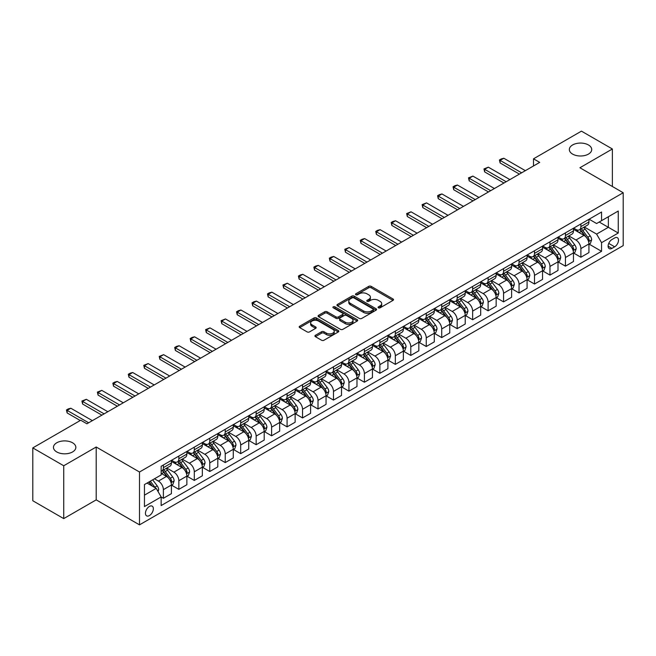 <?xml version="1.0" encoding="UTF-8"?>
<svg xmlns="http://www.w3.org/2000/svg" width="656" height="656" viewBox="0 0 656 656"><rect width="100%" height="100%" fill="white"/><g stroke="black" fill="none" stroke-linecap="round" stroke-linejoin="round"><path stroke-width="0.98" d="M378.414 307.828A1.205 0.697 0 0 0 380.119 307.828L393.018 300.374A1.714 0.992 0 0 0 393.518 299.677A1.714 0.992 0 0 0 393.018 298.972L371.157 286.352A1.714 0.992 0 0 0 368.729 286.352L355.831 293.806A1.205 0.697 0 0 0 355.478 294.298A1.205 0.697 0 0 0 355.831 294.782A1.205 0.697 0 0 0 357.528 294.782L359.201 293.822A5.494 3.173 0 0 1 366.975 293.822L368.795 294.872A5.494 3.173 0 0 1 370.402 297.119A5.494 3.173 0 0 1 368.795 299.357L367.122 300.325A1.205 0.697 0 0 0 366.77 300.817A1.205 0.697 0 0 0 367.122 301.309A1.205 0.697 0 0 0 368.82 301.309L370.492 300.341A5.494 3.173 0 0 1 378.266 300.341L380.086 301.391A5.494 3.173 0 0 1 381.694 303.638A5.494 3.173 0 0 1 380.086 305.876L378.414 306.844A1.205 0.697 0 0 0 378.061 307.336A1.205 0.697 0 0 0 378.414 307.828L378.414 306.844M72.57 442.792A11.193 6.462 0 0 0 60.368 441.39A11.193 6.462 0 0 0 53.456 447.367A11.193 6.462 0 0 0 56.736 451.935A11.193 6.462 0 0 0 68.937 453.337A11.193 6.462 0 0 0 75.85 447.367A11.193 6.462 0 0 0 72.57 442.792M588.44 144.96A11.193 6.462 0 0 0 576.239 143.557A11.193 6.462 0 0 0 569.326 149.535A11.193 6.462 0 0 0 572.606 154.103A11.193 6.462 0 0 0 584.808 155.505A11.193 6.462 0 0 0 591.72 149.535A11.193 6.462 0 0 0 588.44 144.96M149.396 515.575A5.601 3.231 120 0 0 153.053 510.639A5.601 3.231 120 0 0 152.192 506.153A5.601 3.231 120 0 0 149.396 506.432A5.601 3.231 120 0 0 145.739 511.368A5.601 3.231 120 0 0 146.6 515.854A5.601 3.231 120 0 0 149.396 515.575M315.421 335.29A1.714 0.992 0 0 0 314.921 335.987A1.714 0.992 0 0 0 315.421 336.692L321.555 340.234A1.714 0.992 0 0 0 323.982 340.234L338.316 331.961A1.714 0.992 0 0 0 338.816 331.255A1.714 0.992 0 0 0 338.316 330.558L316.454 317.939A1.714 0.992 0 0 0 314.027 317.939L299.702 326.212A1.714 0.992 0 0 0 299.193 326.909A1.714 0.992 0 0 0 299.702 327.615L307.106 331.887A1.714 0.992 0 0 0 309.534 331.887L315.667 328.353A1.714 0.992 0 0 0 316.167 327.647A1.714 0.992 0 0 0 315.667 326.95L311.994 324.827A4.592 2.649 0 0 1 310.649 322.949A4.592 2.649 0 0 1 313.486 320.497A4.592 2.649 0 0 1 318.488 321.079L332.879 329.386A4.592 2.649 0 0 1 334.224 331.255A4.592 2.649 0 0 1 331.387 333.707A4.592 2.649 0 0 1 326.385 333.133L323.982 331.747A1.714 0.992 0 0 0 321.555 331.747L315.421 335.29L315.421 336.692M96.202 447.007L63.73 465.76L32.8 447.9L32.8 500.758L63.73 518.609L96.202 499.864L139.498 524.857L139.498 472.008L96.202 447.007L96.202 499.864M612.376 186.493L612.376 148.994L579.904 167.747L623.2 192.741L139.498 472.008M612.376 148.994L581.446 131.143L533.508 158.818L533.508 165.96M32.8 447.9L80.737 420.225L86.92 423.792L539.699 162.385L533.508 158.818M359.324 318.431A1.714 0.992 0 0 0 361.751 318.431L376.077 310.157A1.714 0.992 0 0 0 376.577 309.452A1.714 0.992 0 0 0 376.077 308.755L354.224 296.135A1.714 0.992 0 0 0 351.788 296.135L337.463 304.409A1.714 0.992 0 0 0 336.963 305.106A1.714 0.992 0 0 0 337.463 305.811L359.324 318.431M333.756 308.082A1.205 0.697 0 0 1 334.978 308.254L357.176 321.071L342.867 329.328A1.714 0.992 0 0 1 340.439 329.328L318.578 316.709L318.578 315.306A1.714 0.992 0 0 0 318.078 316.012A1.714 0.992 0 0 0 318.578 316.709M318.578 315.306L324.712 311.772A1.714 0.992 0 0 1 327.139 311.772L336.003 316.889A1.714 0.992 0 0 0 338.439 316.889L342.506 314.536A1.714 0.992 0 0 0 343.006 313.839A1.714 0.992 0 0 0 342.506 313.133L333.273 307.812A1.205 0.697 0 0 1 332.92 307.32A1.205 0.697 0 0 1 333.666 306.68A1.205 0.697 0 0 1 334.978 306.828L357.192 319.652A1.714 0.992 0 0 1 357.7 320.358A1.714 0.992 0 0 1 357.192 321.055L357.192 319.652M614.664 237.956L611.941 239.522A5.42 3.132 120 0 0 608.399 244.303A5.42 3.132 120 0 0 609.227 248.649A5.42 3.132 120 0 0 611.941 248.378L614.664 246.812A5.42 3.132 120 0 0 618.206 242.031A5.42 3.132 120 0 0 617.378 237.685A5.42 3.132 120 0 0 614.664 237.956M139.498 524.857L623.2 245.598L623.2 192.741M589.121 219.202L596.599 223.524L601.552 220.67L601.552 212.027L161.146 466.293L161.146 474.936L144.451 484.579L144.451 506.571L161.146 496.936L161.146 505.571L601.552 251.314L601.552 242.671L596.599 234.094L584.299 226.992M601.552 220.67L618.255 211.027L618.255 233.028L601.552 242.671M63.73 465.76L63.73 518.609M599.199 222.023L608.358 227.312L608.358 216.742L618.255 211.027M596.599 234.094L608.358 227.312L618.255 233.028M144.451 495.149L156.202 488.359L147.042 483.078M161.146 497.002L163.377 498.289L163.377 489.647A6.995 4.043 -120 0 0 158.424 481.078L154.463 478.79M163.377 498.289L171.413 493.648L171.413 485.005A6.995 4.043 -120 0 0 166.468 476.436L161.146 473.361M171.601 485.186L178.842 489.36L178.842 480.717A6.995 4.043 -120 0 0 173.889 472.148L166.788 468.048M178.842 489.36L186.878 484.718L186.878 476.076A6.995 4.043 -120 0 0 181.933 467.507L171.413 461.439M187.067 476.256L194.299 480.438L194.299 471.795A6.995 4.043 -120 0 0 189.354 463.218L182.245 459.118M194.299 480.438L202.343 475.789L202.343 467.146A6.995 4.043 -120 0 0 197.39 458.577L186.878 452.509M202.532 467.326L209.764 471.508L209.764 462.865A6.995 4.043 -120 0 0 204.82 454.296L197.71 450.188M209.764 471.508L217.808 466.867L217.808 458.224A6.995 4.043 -120 0 0 212.856 449.647L202.343 443.579M217.989 458.396L225.229 462.578L225.229 453.936A6.995 4.043 -120 0 0 220.277 445.367L213.175 441.267M225.229 462.578L233.274 457.937L233.274 449.294A6.995 4.043 -120 0 0 228.321 440.725L217.808 434.649M233.454 449.475L240.695 453.649L240.695 445.006A6.995 4.043 -120 0 0 235.742 436.437L228.641 432.337M240.695 453.649L248.731 449.007L248.731 440.365A6.995 4.043 -120 0 0 243.786 431.796L233.274 425.728M248.919 440.545L256.16 444.719L256.16 436.084A6.995 4.043 -120 0 0 251.207 427.507L244.106 423.407M256.16 444.719L264.196 440.078L264.196 431.435A6.995 4.043 -120 0 0 259.251 422.866L248.731 416.798M264.384 431.615L271.617 435.797L271.617 427.154A6.995 4.043 -120 0 0 266.672 418.585L259.563 414.477M271.617 435.797L279.661 431.156L279.661 422.513A6.995 4.043 -120 0 0 274.716 413.936L264.196 407.868M279.85 422.685L287.082 426.867L287.082 418.225A6.995 4.043 -120 0 0 282.137 409.656L275.028 405.556M287.082 426.867L295.126 422.226L295.126 413.583A6.995 4.043 -120 0 0 290.173 405.014L279.661 398.938M295.307 413.764L302.547 417.938L302.547 409.295A6.995 4.043 -120 0 0 297.603 400.726L290.493 396.626M302.547 417.938L310.591 413.296L310.591 404.654A6.995 4.043 -120 0 0 305.639 396.085L295.126 390.017M310.772 404.834L318.012 409.008L318.012 400.373A6.995 4.043 -120 0 0 313.06 391.796L305.958 387.696M318.012 409.008L326.048 404.367L326.048 395.724A6.995 4.043 -120 0 0 321.104 387.155L310.591 381.087M326.237 395.904L333.478 400.086L333.478 391.443A6.995 4.043 -120 0 0 328.525 382.874L321.424 378.766M333.478 400.086L341.514 395.445L341.514 386.802A6.995 4.043 -120 0 0 336.569 378.225L326.048 372.157M341.702 386.974L348.935 391.156L348.935 382.514A6.995 4.043 -120 0 0 343.99 373.945L336.881 369.845M348.935 391.156L356.979 386.515L356.979 377.872A6.995 4.043 -120 0 0 352.034 369.303L341.514 363.227M357.167 378.053L364.4 382.227L364.4 373.584A6.995 4.043 -120 0 0 359.455 365.015L352.346 360.915M364.4 382.227L372.444 377.585L372.444 368.943A6.995 4.043 -120 0 0 367.491 360.374L356.979 354.297M372.624 369.123L379.865 373.297L379.865 364.654A6.995 4.043 -120 0 0 374.92 356.085L367.811 351.985M379.865 373.297L387.909 368.656L387.909 360.013A6.995 4.043 -120 0 0 382.956 351.444L372.444 345.376M388.09 360.193L395.33 364.375L395.33 355.732A6.995 4.043 -120 0 0 390.377 347.155L383.276 343.055M395.33 364.375L403.366 359.726L403.366 351.091A6.995 4.043 -120 0 0 398.422 342.514L387.909 336.446M403.555 351.263L410.795 355.445L410.795 346.803A6.995 4.043 -120 0 0 405.843 338.234L398.741 334.125M410.795 355.445L418.831 350.804L418.831 342.161A6.995 4.043 -120 0 0 413.887 333.592L403.366 327.516M419.02 342.342L426.252 346.516L426.252 337.873A6.995 4.043 -120 0 0 421.308 329.304L414.198 325.204M426.252 346.516L434.297 341.874L434.297 333.232A6.995 4.043 -120 0 0 429.352 324.663L418.831 318.586M434.485 333.412L441.718 337.586L441.718 328.943A6.995 4.043 -120 0 0 436.773 320.374L429.664 316.274M441.718 337.586L449.762 332.945L449.762 324.302A6.995 4.043 -120 0 0 444.809 315.733L434.297 309.665M449.942 324.482L457.183 328.664L457.183 320.021A6.995 4.043 -120 0 0 452.238 311.444L445.129 307.344M457.183 328.664L465.227 324.015L465.227 315.38A6.995 4.043 -120 0 0 460.274 306.803L449.762 300.735M465.407 315.552L472.648 319.734L472.648 311.092A6.995 4.043 -120 0 0 467.695 302.523L460.594 298.414M472.648 319.734L480.684 315.093L480.684 306.45A6.995 4.043 -120 0 0 475.739 297.881L465.227 291.805M480.873 306.631L488.113 310.805L488.113 302.162A6.995 4.043 -120 0 0 483.16 293.593L476.059 289.493M488.113 310.805L496.149 306.163L496.149 297.521A6.995 4.043 -120 0 0 491.205 288.952L480.684 282.875M496.338 297.701L503.57 301.875L503.57 293.232A6.995 4.043 -120 0 0 498.626 284.663L491.524 280.563M503.57 301.875L511.614 297.234L511.614 288.591A6.995 4.043 -120 0 0 506.67 280.022L496.149 273.954M511.803 288.771L519.035 292.953L519.035 284.31A6.995 4.043 -120 0 0 514.091 275.733L506.981 271.633M519.035 292.953L527.08 288.304L527.08 279.661A6.995 4.043 -120 0 0 522.127 271.092L511.614 265.024M527.26 279.841L534.501 284.023L534.501 275.381A6.995 4.043 -120 0 0 529.556 266.812L522.447 262.703M534.501 284.023L542.545 279.382L542.545 270.739A6.995 4.043 -120 0 0 537.592 262.17L527.08 256.094M542.725 270.92L549.966 275.094L549.966 266.451A6.995 4.043 -120 0 0 545.013 257.882L537.912 253.782M549.966 275.094L558.002 270.452L558.002 261.81A6.995 4.043 -120 0 0 553.057 253.241L542.545 247.164M558.19 261.99L565.431 266.164L565.431 257.521A6.995 4.043 -120 0 0 560.478 248.952L553.377 244.852M565.431 266.164L573.467 261.523L573.467 252.88A6.995 4.043 -120 0 0 568.522 244.311L558.002 238.243M573.656 253.06L580.888 257.242L580.888 248.599A6.995 4.043 -120 0 0 575.943 240.022L568.842 235.922M580.888 257.242L588.932 252.593L588.932 243.95A6.995 4.043 -120 0 0 583.988 235.381L573.467 229.313M573.656 228.132L575.943 229.452A6.995 4.043 -120 0 0 579.445 229.805A6.995 4.043 -120 0 0 580.888 226.599L580.888 223.958M558.19 237.062L560.478 238.382A6.995 4.043 -120 0 0 563.98 238.727A6.995 4.043 -120 0 0 565.431 235.529L565.431 232.88M542.725 245.992L545.013 247.312A6.995 4.043 -120 0 0 548.514 247.656A6.995 4.043 -120 0 0 549.966 244.45L549.966 241.81M527.26 254.913L529.556 256.242A6.995 4.043 -120 0 0 533.049 256.586A6.995 4.043 -120 0 0 534.501 253.38L534.501 250.74M511.803 263.843L514.091 265.163A6.995 4.043 -120 0 0 517.584 265.516A6.995 4.043 -120 0 0 519.035 262.31L519.035 259.669M496.338 272.773L498.626 274.093A6.995 4.043 -120 0 0 502.127 274.438A6.995 4.043 -120 0 0 503.57 271.24L503.57 268.591M480.873 281.703L483.16 283.023A6.995 4.043 -120 0 0 486.662 283.367A6.995 4.043 -120 0 0 488.113 280.161L488.113 277.521M465.407 290.624L467.695 291.953A6.995 4.043 -120 0 0 471.197 292.297A6.995 4.043 -120 0 0 472.648 289.091L472.648 286.451M449.942 299.554L452.238 300.874A6.995 4.043 -120 0 0 455.731 301.227A6.995 4.043 -120 0 0 457.183 298.021L457.183 295.38M434.485 308.484L436.773 309.804A6.995 4.043 -120 0 0 440.266 310.149A6.995 4.043 -120 0 0 441.718 306.951L441.718 304.302M419.02 317.414L421.308 318.734A6.995 4.043 -120 0 0 424.809 319.078A6.995 4.043 -120 0 0 426.252 315.872L426.252 313.232M403.555 326.335L405.843 327.664A6.995 4.043 -120 0 0 409.344 328.008A6.995 4.043 -120 0 0 410.795 324.802L410.795 322.162M388.09 335.265L390.377 336.585A6.995 4.043 -120 0 0 393.879 336.938A6.995 4.043 -120 0 0 395.33 333.732L395.33 331.091M372.624 344.195L374.92 345.515A6.995 4.043 -120 0 0 378.414 345.86A6.995 4.043 -120 0 0 379.865 342.662L379.865 340.013M357.167 353.125L359.455 354.445A6.995 4.043 -120 0 0 362.948 354.789A6.995 4.043 -120 0 0 364.4 351.583L364.4 348.943M341.702 362.055L343.99 363.375A6.995 4.043 -120 0 0 347.491 363.719A6.995 4.043 -120 0 0 348.935 360.513L348.935 357.873M326.237 370.976L328.525 372.296A6.995 4.043 -120 0 0 332.026 372.649A6.995 4.043 -120 0 0 333.478 369.443L333.478 366.802M310.772 379.906L313.06 381.226A6.995 4.043 -120 0 0 316.561 381.571A6.995 4.043 -120 0 0 318.012 378.373L318.012 375.724M295.307 388.836L297.603 390.156A6.995 4.043 -120 0 0 301.096 390.5A6.995 4.043 -120 0 0 302.547 387.302L302.547 384.654M279.85 397.766L282.137 399.086A6.995 4.043 -120 0 0 285.631 399.43A6.995 4.043 -120 0 0 287.082 396.224L287.082 393.584M264.384 406.687L266.672 408.007A6.995 4.043 -120 0 0 270.174 408.36A6.995 4.043 -120 0 0 271.617 405.154L271.617 402.513M248.919 415.617L251.207 416.937A6.995 4.043 -120 0 0 254.708 417.282A6.995 4.043 -120 0 0 256.16 414.084L256.16 411.443M233.454 424.547L235.742 425.867A6.995 4.043 -120 0 0 239.243 426.211A6.995 4.043 -120 0 0 240.695 423.013L240.695 420.365M217.989 433.477L220.277 434.797A6.995 4.043 -120 0 0 223.778 435.141A6.995 4.043 -120 0 0 225.229 431.935L225.229 429.295M202.532 442.398L204.82 443.718A6.995 4.043 -120 0 0 208.313 444.071A6.995 4.043 -120 0 0 209.764 440.865L209.764 438.224M187.067 451.328L189.354 452.648A6.995 4.043 -120 0 0 192.856 453.001A6.995 4.043 -120 0 0 194.299 449.795L194.299 447.154M171.601 460.258L173.889 461.578A6.995 4.043 -120 0 0 177.391 461.922A6.995 4.043 -120 0 0 178.842 458.724L178.842 456.076M589.121 244.13L601.552 251.314M579.445 229.805L587.481 225.156A6.995 4.043 -120 0 0 588.932 221.958L588.932 219.309M563.98 238.727L572.024 234.085A6.995 4.043 -120 0 0 573.467 230.879L573.467 228.239M548.514 247.656L556.559 243.015A6.995 4.043 -120 0 0 558.002 239.809L558.002 237.169M533.049 256.586L541.093 251.945A6.995 4.043 -120 0 0 542.545 248.739L542.545 246.098M517.584 265.516L525.628 260.867A6.995 4.043 -120 0 0 527.08 257.669L527.08 255.02M502.127 274.438L510.163 269.796A6.995 4.043 -120 0 0 511.614 266.59L511.614 263.95M486.662 283.367L494.698 278.726A6.995 4.043 -120 0 0 496.149 275.52L496.149 272.88M471.197 292.297L479.241 287.656A6.995 4.043 -120 0 0 480.684 284.45L480.684 281.809M455.731 301.227L463.776 296.578A6.995 4.043 -120 0 0 465.227 293.38L465.227 290.731M440.266 310.149L448.31 305.507A6.995 4.043 -120 0 0 449.762 302.309L449.762 299.661M424.809 319.078L432.845 314.437A6.995 4.043 -120 0 0 434.297 311.231L434.297 308.591M409.344 328.008L417.38 323.367A6.995 4.043 -120 0 0 418.831 320.161L418.831 317.52M393.879 336.938L401.923 332.289A6.995 4.043 -120 0 0 403.366 329.091L403.366 326.45M378.414 345.86L386.458 341.218A6.995 4.043 -120 0 0 387.909 338.02L387.909 335.372M362.948 354.789L370.993 350.148A6.995 4.043 -120 0 0 372.444 346.942L372.444 344.302M347.491 363.719L355.527 359.078A6.995 4.043 -120 0 0 356.979 355.872L356.979 353.231M332.026 372.649L340.062 368.008A6.995 4.043 -120 0 0 341.514 364.802L341.514 362.161M316.561 381.571L324.605 376.929A6.995 4.043 -120 0 0 326.048 373.731L326.048 371.083M301.096 390.5L309.14 385.859A6.995 4.043 -120 0 0 310.591 382.653L310.591 380.013M285.631 399.43L293.675 394.789A6.995 4.043 -120 0 0 295.126 391.583L295.126 388.942M270.174 408.36L278.21 403.719A6.995 4.043 -120 0 0 279.661 400.513L279.661 397.872M254.708 417.282L262.744 412.64A6.995 4.043 -120 0 0 264.196 409.442L264.196 406.794M239.243 426.211L247.287 421.57A6.995 4.043 -120 0 0 248.731 418.364L248.731 415.724M223.778 435.141L231.822 430.5A6.995 4.043 -120 0 0 233.274 427.294L233.274 424.653M208.313 444.071L216.357 439.43A6.995 4.043 -120 0 0 217.808 436.224L217.808 433.583M192.856 453.001L200.892 448.351A6.995 4.043 -120 0 0 202.343 445.153L202.343 442.505M177.391 461.922L185.427 457.281A6.995 4.043 -120 0 0 186.878 454.075L186.878 451.435M161.146 471.139A6.995 4.043 -120 0 0 161.925 470.852L169.97 466.211A6.995 4.043 -120 0 0 171.413 463.005L171.413 460.364M161.925 470.852A6.995 4.043 -120 0 0 163.377 467.646L163.377 465.006M156.202 488.359L161.146 496.936M378.897 307.992L380.086 307.311A5.494 3.173 0 0 0 381.694 305.065L381.694 303.638M370.402 297.119L370.402 298.546A5.494 3.173 0 0 1 368.795 300.792L367.606 301.473M392.993 300.391L371.157 287.787A1.714 0.992 0 0 0 368.729 287.787L356.306 294.954M376.052 310.173L354.224 297.562A1.714 0.992 0 0 0 351.788 297.562L337.487 305.827L337.463 304.409M373.043 309.944A1.205 0.697 0 0 0 373.395 309.452A1.205 0.697 0 0 0 373.043 308.968L353.855 297.89A1.205 0.697 0 0 0 352.157 297.89L350.394 298.906A5.494 3.173 0 0 0 348.787 301.145A5.494 3.173 0 0 0 350.394 303.392L363.506 310.96A5.494 3.173 0 0 0 371.28 310.96L373.043 309.944L373.043 311.379A1.205 0.697 0 0 0 373.395 310.887L373.395 309.452M348.787 301.145L348.787 302.58A5.494 3.173 0 0 0 350.394 304.819L350.394 303.392M373.043 311.379L371.28 312.395A5.494 3.173 0 0 1 363.506 312.395L350.394 304.819M318.603 316.725L324.712 313.199L324.712 311.772M343.006 313.839L343.006 315.265A1.714 0.992 0 0 1 342.506 315.971L338.439 318.316A1.714 0.992 0 0 1 336.003 318.316L327.139 313.199A1.714 0.992 0 0 0 324.712 313.199M345.204 322.194A4.592 2.649 0 0 0 350.214 322.768A4.592 2.649 0 0 0 353.043 320.325A4.592 2.649 0 0 0 351.698 318.447L346.63 315.52A1.714 0.992 0 0 0 344.203 315.52L340.136 317.865A1.714 0.992 0 0 0 339.636 318.57A1.714 0.992 0 0 0 340.136 319.267L345.204 322.194L345.204 323.629A4.592 2.649 0 0 0 350.214 324.203A4.592 2.649 0 0 0 353.043 321.752L353.043 320.325M339.636 318.57L339.636 319.997A1.714 0.992 0 0 0 340.136 320.702L340.136 319.267M345.204 323.629L340.136 320.702M334.224 331.255L334.224 332.69A4.592 2.649 0 0 1 331.387 335.134A4.592 2.649 0 0 1 326.385 334.56L323.982 333.174A1.714 0.992 0 0 0 321.555 333.174L315.446 336.708M310.649 322.949L310.649 324.376A4.592 2.649 0 0 0 311.994 326.253L311.994 324.827M315.667 326.95L315.667 328.353L311.994 326.253M338.291 331.969L316.454 319.365A1.714 0.992 0 0 0 314.027 319.365L299.718 327.623L299.702 326.212M588.932 244.237L590.416 243.384L591.655 239.809A4.633 2.673 -120 0 0 590.17 235.865L585.119 229.116A13.382 7.724 -120 0 0 583.66 227.37M578.633 232.29A13.382 7.724 -120 0 0 575.894 229.428M588.514 241.4L589.154 240.006A4.633 2.673 -120 0 0 587.825 237.218L582.766 230.469A13.382 7.724 -120 0 0 581.306 228.723M580.06 229.444A11.111 6.412 60 0 1 581.888 231.519L586.161 237.226M579.822 229.584A13.382 7.724 60 0 1 581.282 231.33L584.644 235.816M521.635 172.815L500.11 160.392L500.11 162.959L499.429 159.998L501.282 158.924L503.824 158.244L525.349 170.675M519.404 174.102L500.11 162.959M503.824 158.244L500.11 160.392L499.429 159.998M573.467 253.167L574.951 252.314L576.189 248.739A4.633 2.673 -120 0 0 574.713 244.795L569.654 238.046A13.382 7.724 -120 0 0 568.194 236.291M563.168 241.219A13.382 7.724 -120 0 0 560.429 238.349M573.049 250.33L573.688 248.936A4.633 2.673 -120 0 0 572.36 246.148L567.309 239.399A13.382 7.724 -120 0 0 565.849 237.652M564.603 238.374A11.111 6.412 60 0 1 566.423 240.44L570.704 246.156M564.357 238.505A13.382 7.724 60 0 1 565.825 240.26L569.178 244.745M558.002 262.097L559.486 261.236L560.724 257.669A4.633 2.673 -120 0 0 559.248 253.716L554.189 246.968A13.382 7.724 -120 0 0 552.729 245.221M547.703 250.149A13.382 7.724 -120 0 0 544.964 247.279M557.584 259.259L558.223 257.865A4.633 2.673 -120 0 0 556.895 255.077L551.844 248.329A13.382 7.724 -120 0 0 550.384 246.582M549.138 247.296A11.111 6.412 60 0 1 550.958 249.37L555.238 255.086M548.9 247.435A13.382 7.724 60 0 1 550.359 249.182L553.721 253.675M542.545 271.026L544.029 270.165L545.259 266.59A4.633 2.673 -120 0 0 543.783 262.646L538.732 255.897A13.382 7.724 -120 0 0 537.272 254.151M532.237 259.079A13.382 7.724 -120 0 0 529.499 256.209M542.118 268.181L542.758 266.795A4.633 2.673 -120 0 0 541.43 264.007L536.378 257.259A13.382 7.724 -120 0 0 534.919 255.504M533.672 256.225A11.111 6.412 60 0 1 535.493 258.3L539.773 264.007M533.435 256.365A13.382 7.724 60 0 1 534.894 258.111L538.256 262.597M506.17 181.745L484.645 169.314L484.645 171.888L483.964 168.92L488.359 167.173L509.884 179.605M503.947 183.032L484.645 171.888M488.359 167.173L484.645 169.314L483.964 168.92M490.704 190.675L469.179 178.243L469.179 180.818L468.499 177.85L472.894 176.103L494.419 188.526M488.482 191.954L469.179 180.818M472.894 176.103L469.179 178.243L468.499 177.85M475.247 199.596L453.722 187.173L453.722 189.74L453.042 186.78L454.895 185.705L457.429 185.033L478.954 197.456M473.017 200.884L453.722 189.74M457.429 185.033L453.722 187.173L453.042 186.78M527.08 279.948L528.564 279.095L529.802 275.52A4.633 2.673 -120 0 0 528.318 271.576L523.267 264.827A13.382 7.724 -120 0 0 521.807 263.081M516.78 268.001A13.382 7.724 -120 0 0 514.042 265.139M526.653 277.111L527.293 275.717A4.633 2.673 -120 0 0 525.973 272.929L520.913 266.18A13.382 7.724 -120 0 0 519.454 264.434M518.207 265.155A11.111 6.412 60 0 1 520.036 267.23L524.308 272.937M517.969 265.295A13.382 7.724 60 0 1 519.429 267.041L522.791 271.527M459.782 208.526L438.257 196.103L438.257 198.67L437.577 195.709L439.43 194.635L441.964 193.955L463.489 206.386M457.552 209.813L438.257 198.67M441.964 193.955L438.257 196.103L437.577 195.709M511.614 288.878L513.099 288.025L514.337 284.45A4.633 2.673 -120 0 0 512.853 280.506L507.801 273.757A13.382 7.724 -120 0 0 506.342 272.002M501.315 276.93A13.382 7.724 -120 0 0 498.576 274.06M511.196 286.041L511.836 284.647A4.633 2.673 -120 0 0 510.507 281.859L505.448 275.11A13.382 7.724 -120 0 0 503.988 273.363M502.742 274.085A11.111 6.412 60 0 1 504.571 276.151L508.843 281.867M502.504 274.216A13.382 7.724 60 0 1 503.964 275.971L507.326 280.456M496.149 297.808L497.633 296.947L498.872 293.38A4.633 2.673 -120 0 0 497.396 289.427L492.336 282.679A13.382 7.724 -120 0 0 490.877 280.932M485.85 285.86A13.382 7.724 -120 0 0 483.111 282.99M495.731 294.97L496.371 293.576A4.633 2.673 -120 0 0 495.042 290.788L489.991 284.04A13.382 7.724 -120 0 0 488.523 282.293M487.285 283.007A11.111 6.412 60 0 1 489.105 285.081L493.386 290.797M487.039 283.146A13.382 7.724 60 0 1 488.507 284.893L491.861 289.386M480.684 306.737L482.168 305.876L483.406 302.309A4.633 2.673 -120 0 0 481.93 298.357L476.871 291.608A13.382 7.724 -120 0 0 475.411 289.862M470.385 294.79A13.382 7.724 -120 0 0 467.646 291.92M480.266 303.892L480.905 302.506A4.633 2.673 -120 0 0 479.577 299.718L474.526 292.97A13.382 7.724 -120 0 0 473.066 291.215M471.82 291.936A11.111 6.412 60 0 1 473.64 294.011L477.921 299.718M471.582 292.076A13.382 7.724 60 0 1 473.042 293.822L476.404 298.308M465.227 315.659L466.711 314.806L467.941 311.231A4.633 2.673 -120 0 0 466.465 307.287L461.414 300.538A13.382 7.724 -120 0 0 459.954 298.792M454.92 303.712A13.382 7.724 -120 0 0 452.181 300.85M464.801 312.822L465.44 311.428A4.633 2.673 -120 0 0 464.112 308.64L459.061 301.891A13.382 7.724 -120 0 0 457.601 300.145M456.355 300.866A11.111 6.412 60 0 1 458.175 302.941L462.455 308.648M456.117 301.006A13.382 7.724 60 0 1 457.576 302.752L460.938 307.238M449.762 324.589L451.246 323.736L452.484 320.161A4.633 2.673 -120 0 0 451 316.217L445.949 309.468A13.382 7.724 -120 0 0 444.489 307.713M439.463 312.641A13.382 7.724 -120 0 0 436.724 309.78M449.335 321.752L449.975 320.358A4.633 2.673 -120 0 0 448.655 317.57L443.595 310.821A13.382 7.724 -120 0 0 442.136 309.074M440.889 309.796A11.111 6.412 60 0 1 442.718 311.862L446.99 317.578M440.652 309.927A13.382 7.724 60 0 1 442.111 311.682L445.473 316.167M444.317 217.456L422.792 205.025L422.792 207.599L422.111 204.631L426.507 202.884L448.032 215.316M442.087 218.743L422.792 207.599M426.507 202.884L422.792 205.025L422.111 204.631M428.852 226.386L407.327 213.954L407.327 216.529L406.646 213.561L411.041 211.814L432.566 224.237M426.63 227.665L407.327 216.529M411.041 211.814L407.327 213.954L406.646 213.561M413.387 235.307L391.862 222.884L391.862 225.451L391.181 222.491L393.042 221.416L395.576 220.744L417.101 233.167M411.164 236.595L391.862 225.451M395.576 220.744L391.862 222.884L391.181 222.491M397.93 244.237L376.405 231.814L376.405 234.381L375.724 231.42L377.577 230.346L380.111 229.666L401.636 242.097M395.699 245.524L376.405 234.381M380.111 229.666L376.405 231.814L375.724 231.42M382.464 253.167L360.939 240.736L360.939 243.31L360.259 240.35L362.112 239.276L364.646 238.595L386.171 251.027M380.234 254.454L360.939 243.31M364.646 238.595L360.939 240.736L360.259 240.35M434.297 333.519L435.781 332.658L437.019 329.091A4.633 2.673 -120 0 0 435.535 325.138L430.484 318.398A13.382 7.724 -120 0 0 429.024 316.643M423.997 321.571A13.382 7.724 -120 0 0 421.259 318.701M433.878 330.681L434.518 329.287A4.633 2.673 -120 0 0 433.19 326.499L428.13 319.751A13.382 7.724 -120 0 0 426.671 318.004M425.424 318.718A11.111 6.412 60 0 1 427.253 320.792L431.525 326.508M425.186 318.857A13.382 7.724 60 0 1 426.646 320.612L430.008 325.097M366.999 262.097L345.474 249.665L345.474 252.24L344.794 249.272L349.189 247.525L370.714 259.948M364.769 263.384L345.474 252.24M349.189 247.525L345.474 249.665L344.794 249.272M418.831 342.448L420.316 341.587L421.554 338.02A4.633 2.673 -120 0 0 420.078 334.068L415.018 327.319A13.382 7.724 -120 0 0 413.559 325.573M408.532 330.501A13.382 7.724 -120 0 0 405.793 327.631M418.413 339.603L419.053 338.217A4.633 2.673 -120 0 0 417.724 335.429L412.673 328.681A13.382 7.724 -120 0 0 411.205 326.926M409.967 327.647A11.111 6.412 60 0 1 411.788 329.722L416.068 335.429M409.721 327.787A13.382 7.724 60 0 1 411.189 329.533L414.543 334.019M351.534 271.018L330.009 258.595L330.009 261.17L329.328 258.202L331.182 257.127L333.724 256.455L355.249 268.878M349.312 272.306L330.009 261.17M333.724 256.455L330.009 258.595L329.328 258.202M403.366 351.37L404.85 350.517L406.089 346.942A4.633 2.673 -120 0 0 404.613 342.998L399.553 336.249A13.382 7.724 -120 0 0 398.094 334.503M393.067 339.423A13.382 7.724 -120 0 0 390.328 336.561M402.948 348.533L403.588 347.139A4.633 2.673 -120 0 0 402.259 344.351L397.208 337.61A13.382 7.724 -120 0 0 395.748 335.856M394.502 336.577A11.111 6.412 60 0 1 396.322 338.652L400.603 344.359M394.264 336.717A13.382 7.724 60 0 1 395.724 338.463L399.086 342.949M336.069 279.948L314.544 267.525L314.544 270.092L313.863 267.131L315.725 266.057L318.258 265.377L339.783 277.808M333.847 281.235L314.544 270.092M318.258 265.377L314.544 267.525L313.863 267.131M387.909 360.3L389.393 359.447L390.623 355.872A4.633 2.673 -120 0 0 389.147 351.928L384.096 345.179A13.382 7.724 -120 0 0 382.628 343.424M377.602 348.352A13.382 7.724 -120 0 0 374.863 345.491M387.483 357.463L388.122 356.069A4.633 2.673 -120 0 0 386.794 353.281L381.743 346.532A13.382 7.724 -120 0 0 380.283 344.785M379.037 345.507A11.111 6.412 60 0 1 380.857 347.582L385.138 353.289M378.799 345.646A13.382 7.724 60 0 1 380.259 347.393L383.621 351.878M320.612 288.878L299.087 276.447L299.087 279.021L298.406 276.061L300.259 274.987L302.793 274.306L324.318 286.738M318.381 290.165L299.087 279.021M302.793 274.306L299.087 276.447L298.406 276.061M372.444 369.23L373.928 368.369L375.166 364.802A4.633 2.673 -120 0 0 373.682 360.849L368.631 354.109A13.382 7.724 -120 0 0 367.171 352.354M362.145 357.282A13.382 7.724 -120 0 0 359.398 354.412M372.018 366.392L372.657 364.998A4.633 2.673 -120 0 0 371.337 362.21L366.278 355.462A13.382 7.724 -120 0 0 364.818 353.715M363.572 354.429A11.111 6.412 60 0 1 365.4 356.503L369.672 362.219M363.334 354.568A13.382 7.724 60 0 1 364.793 356.323L368.155 360.808M305.147 297.808L283.622 285.376L283.622 287.951L282.941 284.983L287.328 283.236L308.853 295.659M302.916 299.095L283.622 287.951M287.328 283.236L283.622 285.376L282.941 284.983M356.979 378.159L358.463 377.298L359.701 373.731A4.633 2.673 -120 0 0 358.217 369.779L353.166 363.03A13.382 7.724 -120 0 0 351.706 361.284M346.68 366.212A13.382 7.724 -120 0 0 343.941 363.342M356.552 375.314L357.2 373.928A4.633 2.673 -120 0 0 355.872 371.14L350.812 364.392A13.382 7.724 -120 0 0 349.353 362.645M348.106 363.358A11.111 6.412 60 0 1 349.935 365.433L354.207 371.14M347.869 363.498A13.382 7.724 60 0 1 349.328 365.244L352.69 369.73M289.681 306.737L268.156 294.306L268.156 296.881L267.476 293.913L269.329 292.838L271.871 292.166L293.396 304.589M287.451 308.017L268.156 296.881M271.871 292.166L268.156 294.306L267.476 293.913M341.514 387.081L342.998 386.228L344.236 382.653A4.633 2.673 -120 0 0 342.76 378.709L337.701 371.96A13.382 7.724 -120 0 0 336.241 370.214M331.214 375.142A13.382 7.724 -120 0 0 328.476 372.272M341.095 384.244L341.735 382.85A4.633 2.673 -120 0 0 340.407 380.062L335.355 373.321A13.382 7.724 -120 0 0 333.888 371.567M332.649 372.288A11.111 6.412 60 0 1 334.47 374.363L338.75 380.07M332.403 372.428A13.382 7.724 60 0 1 333.863 374.174L337.225 378.66M326.048 396.011L327.533 395.158L328.771 391.583A4.633 2.673 -120 0 0 327.295 387.639L322.235 380.89A13.382 7.724 -120 0 0 320.776 379.143M315.749 384.063A13.382 7.724 -120 0 0 313.01 381.202M325.63 393.174L326.27 391.78A4.633 2.673 -120 0 0 324.941 388.992L319.89 382.243A13.382 7.724 -120 0 0 318.431 380.496M317.184 381.218A11.111 6.412 60 0 1 319.005 383.293L323.285 389M316.946 381.357A13.382 7.724 60 0 1 318.406 383.104L321.768 387.589M310.591 404.941L312.076 404.08L313.306 400.513A4.633 2.673 -120 0 0 311.83 396.56L306.778 389.82A13.382 7.724 -120 0 0 305.311 388.065M300.284 392.993A13.382 7.724 -120 0 0 297.545 390.123M310.165 402.103L310.805 400.709A4.633 2.673 -120 0 0 309.476 397.921L304.425 391.173A13.382 7.724 -120 0 0 302.965 389.426M301.719 390.14A11.111 6.412 60 0 1 303.539 392.214L307.82 397.93M301.481 390.279A13.382 7.724 60 0 1 302.941 392.034L306.303 396.519M295.126 413.87L296.61 413.009L297.849 409.442A4.633 2.673 -120 0 0 296.364 405.49L291.313 398.741A13.382 7.724 -120 0 0 289.854 396.995M284.827 401.923A13.382 7.724 -120 0 0 282.08 399.053M294.7 411.025L295.339 409.639A4.633 2.673 -120 0 0 294.019 406.851L288.96 400.103A13.382 7.724 -120 0 0 287.5 398.356M286.254 399.069A11.111 6.412 60 0 1 288.082 401.144L292.355 406.851M286.016 399.209A13.382 7.724 60 0 1 287.476 400.955L290.838 405.441M279.661 422.792L281.145 421.939L282.383 418.364A4.633 2.673 -120 0 0 280.899 414.42L275.848 407.671A13.382 7.724 -120 0 0 274.388 405.925M269.362 410.853A13.382 7.724 -120 0 0 266.623 407.983M279.235 419.955L279.882 418.569A4.633 2.673 -120 0 0 278.554 415.773L273.495 409.032A13.382 7.724 -120 0 0 272.035 407.278M270.789 407.999A11.111 6.412 60 0 1 272.617 410.074L276.889 415.781M270.551 408.139A13.382 7.724 60 0 1 272.01 409.885L275.372 414.371M264.196 431.722L265.68 430.869L266.918 427.294A4.633 2.673 -120 0 0 265.442 423.35L260.383 416.601A13.382 7.724 -120 0 0 258.923 414.854M253.897 419.774A13.382 7.724 -120 0 0 251.158 416.913M263.778 428.885L264.417 427.491A4.633 2.673 -120 0 0 263.089 424.703L258.038 417.954A13.382 7.724 -120 0 0 256.57 416.207M255.332 416.929A11.111 6.412 60 0 1 257.152 419.004L261.432 424.711M255.086 417.068A13.382 7.724 60 0 1 256.545 418.815L259.907 423.3M248.731 440.652L250.215 439.791L251.453 436.224A4.633 2.673 -120 0 0 249.977 432.271L244.918 425.531A13.382 7.724 -120 0 0 243.458 423.776M238.431 428.704A13.382 7.724 -120 0 0 235.693 425.834M248.312 437.814L248.952 436.42A4.633 2.673 -120 0 0 247.624 433.632L242.572 426.884A13.382 7.724 -120 0 0 241.113 425.137M239.866 425.859A11.111 6.412 60 0 1 241.687 427.925L245.967 433.641M239.629 425.99A13.382 7.724 60 0 1 241.088 427.745L244.442 432.23M233.274 449.581L234.758 448.72L235.988 445.153A4.633 2.673 -120 0 0 234.512 441.201L229.461 434.452A13.382 7.724 -120 0 0 227.993 432.706M222.966 437.634A13.382 7.724 -120 0 0 220.227 434.764M232.847 446.736L233.487 445.35A4.633 2.673 -120 0 0 232.158 442.562L227.107 435.814A13.382 7.724 -120 0 0 225.648 434.067M224.401 434.78A11.111 6.412 60 0 1 226.222 436.855L230.502 442.562M224.163 434.92A13.382 7.724 60 0 1 225.623 436.666L228.985 441.152M274.216 315.659L252.691 303.236L252.691 305.803L252.011 302.842L253.864 301.768L256.406 301.088L277.931 313.519M271.994 316.946L252.691 305.803M256.406 301.088L252.691 303.236L252.011 302.842M258.751 324.589L237.226 312.166L237.226 314.732L236.545 311.772L238.407 310.698L240.941 310.017L262.466 322.449M256.529 325.876L237.226 314.732M240.941 310.017L237.226 312.166L236.545 311.772M243.294 333.519L221.769 321.087L221.769 323.662L221.088 320.694L225.475 318.947L247 331.378M241.064 334.806L221.769 323.662M225.475 318.947L221.769 321.087L221.088 320.694M227.829 342.448L206.304 330.017L206.304 332.592L205.623 329.624L210.01 327.877L231.535 340.3M225.598 343.728L206.304 332.592M210.01 327.877L206.304 330.017L205.623 329.624M212.364 351.37L190.839 338.947L190.839 341.514L190.158 338.553L192.011 337.479L194.553 336.799L216.078 349.23M210.133 352.657L190.839 341.514M194.553 336.799L190.839 338.947L190.158 338.553M196.898 360.3L175.373 347.877L175.373 350.443L174.693 347.483L176.546 346.409L179.088 345.728L200.613 358.16M194.676 361.587L175.373 350.443M179.088 345.728L175.373 347.877L174.693 347.483M181.433 369.23L159.908 356.798L159.908 359.373L159.228 356.405L163.623 354.658L185.148 367.089M179.211 370.517L159.908 359.373M163.623 354.658L159.908 356.798L159.228 356.405M165.976 378.159L144.451 365.728L144.451 368.303L143.771 365.335L148.158 363.588L169.683 376.011M163.746 379.439L144.451 368.303M148.158 363.588L144.451 365.728L143.771 365.335M217.808 458.511L219.293 457.65L220.531 454.075A4.633 2.673 -120 0 0 219.047 450.131L213.995 443.382A13.382 7.724 -120 0 0 212.536 441.636M207.509 446.564A13.382 7.724 -120 0 0 204.762 443.694M217.382 455.666L218.022 454.28A4.633 2.673 -120 0 0 216.701 451.484L211.642 444.743A13.382 7.724 -120 0 0 210.182 442.989M208.936 443.71A11.111 6.412 60 0 1 210.765 445.785L215.037 451.492M208.698 443.85A13.382 7.724 60 0 1 210.158 445.596L213.52 450.082M150.511 387.081L128.986 374.658L128.986 377.225L128.305 374.264L130.159 373.19L132.692 372.518L154.217 384.941M148.281 388.368L128.986 377.225M132.692 372.518L128.986 374.658L128.305 374.264M202.343 467.433L203.827 466.58L205.066 463.005A4.633 2.673 -120 0 0 203.581 459.061L198.53 452.312A13.382 7.724 -120 0 0 197.071 450.565M192.044 455.485A13.382 7.724 -120 0 0 189.305 452.624M201.917 464.596L202.565 463.202A4.633 2.673 -120 0 0 201.236 460.414L196.177 453.665A13.382 7.724 -120 0 0 194.717 451.918M193.471 452.64A11.111 6.412 60 0 1 195.299 454.715L199.572 460.422M193.233 452.779A13.382 7.724 60 0 1 194.693 454.526L198.055 459.011M135.046 396.011L113.521 383.588L113.521 386.154L112.84 383.194L114.693 382.12L117.227 381.439L138.76 393.871M132.815 397.298L113.521 386.154M117.227 381.439L113.521 383.588L112.84 383.194M186.878 476.363L188.362 475.51L189.6 471.935A4.633 2.673 -120 0 0 188.124 467.99L183.065 461.242A13.382 7.724 -120 0 0 181.605 459.487M176.579 464.415A13.382 7.724 -120 0 0 173.84 461.545M186.46 473.525L187.099 472.131A4.633 2.673 -120 0 0 185.771 469.343L180.712 462.595A13.382 7.724 -120 0 0 179.252 460.848M178.014 461.57A11.111 6.412 60 0 1 179.834 463.636L184.115 469.352M177.768 461.701A13.382 7.724 60 0 1 179.227 463.456L182.589 467.941M119.581 404.941L98.056 392.509L98.056 395.084L97.375 392.116L101.77 390.369L123.295 402.8M117.358 406.228L98.056 395.084M101.77 390.369L98.056 392.509L97.375 392.116M171.413 485.292L172.897 484.431L174.135 480.864A4.633 2.673 -120 0 0 172.659 476.912L167.6 470.163A13.382 7.724 -120 0 0 166.14 468.417M170.995 482.447L171.634 481.061A4.633 2.673 -120 0 0 170.306 478.273L165.255 471.525A13.382 7.724 -120 0 0 163.795 469.778M162.549 470.491A11.111 6.412 60 0 1 164.369 472.566L168.649 478.273M162.311 470.631A13.382 7.724 60 0 1 163.77 472.377L167.124 476.863M104.115 413.87L82.59 401.439L82.59 404.014L81.91 401.046L86.305 399.299L107.83 411.722M101.893 415.15L82.59 404.014M86.305 399.299L82.59 401.439L81.91 401.046M158.055 491.574L158.67 489.786A4.633 2.673 -120 0 0 157.194 485.842L152.684 479.823M155.267 487.818A4.633 2.673 -120 0 0 154.841 487.203L150.331 481.176M149.174 481.848L152.413 486.178M148.846 482.037L151.593 485.702M88.658 422.792L67.125 410.369L67.125 412.936L66.453 409.975L68.306 408.901L70.84 408.229L92.365 420.652M80.245 420.512L67.125 412.936M70.84 408.229L67.125 410.369L66.453 409.975M158.424 481.078L166.468 476.436M173.889 472.148L181.933 467.507M189.354 463.218L197.39 458.577M204.82 454.296L212.856 449.647M220.277 445.367L228.321 440.725M235.742 436.437L243.786 431.796M251.207 427.507L259.251 422.866M266.672 418.585L274.716 413.936M282.137 409.656L290.173 405.014M297.603 400.726L305.639 396.085M313.06 391.796L321.104 387.155M328.525 382.874L336.569 378.225M343.99 373.945L352.034 369.303M359.455 365.015L367.491 360.374M374.92 356.085L382.956 351.444M390.377 347.155L398.422 342.514M405.843 338.234L413.887 333.592M421.308 329.304L429.352 324.663M436.773 320.374L444.809 315.733M452.238 311.444L460.274 306.803M467.695 302.523L475.739 297.881M483.16 293.593L491.205 288.952M498.626 284.663L506.67 280.022M514.091 275.733L522.127 271.092M529.556 266.812L537.592 262.17M545.013 257.882L553.057 253.241M560.478 248.952L568.522 244.311M575.943 240.022L583.988 235.381M580.888 226.599L588.932 221.958M580.888 248.599L588.932 243.95M565.431 257.521L573.467 252.88M565.431 235.529L573.467 230.879M549.966 266.451L558.002 261.81M549.966 244.45L558.002 239.809M534.501 275.381L542.545 270.739M534.501 253.38L542.545 248.739M519.035 284.31L527.08 279.661M519.035 262.31L527.08 257.669M503.57 293.232L511.614 288.591M503.57 271.24L511.614 266.59M488.113 302.162L496.149 297.521M488.113 280.161L496.149 275.52M472.648 311.092L480.684 306.45M472.648 289.091L480.684 284.45M457.183 320.021L465.227 315.38M457.183 298.021L465.227 293.38M441.718 328.943L449.762 324.302M441.718 306.951L449.762 302.309M426.252 337.873L434.297 333.232M426.252 315.872L434.297 311.231M410.795 346.803L418.831 342.161M410.795 324.802L418.831 320.161M395.33 355.732L403.366 351.091M395.33 333.732L403.366 329.091M379.865 364.654L387.909 360.013M379.865 342.662L387.909 338.02M364.4 373.584L372.444 368.943M364.4 351.583L372.444 346.942M348.935 382.514L356.979 377.872M348.935 360.513L356.979 355.872M333.478 391.443L341.514 386.802M333.478 369.443L341.514 364.802M318.012 400.373L326.048 395.724M318.012 378.373L326.048 373.731M302.547 409.295L310.591 404.654M302.547 387.302L310.591 382.653M287.082 418.225L295.126 413.583M287.082 396.224L295.126 391.583M271.617 427.154L279.661 422.513M271.617 405.154L279.661 400.513M256.16 436.084L264.196 431.435M256.16 414.084L264.196 409.442M240.695 445.006L248.731 440.365M240.695 423.013L248.731 418.364M225.229 453.936L233.274 449.294M225.229 431.935L233.274 427.294M209.764 462.865L217.808 458.224M209.764 440.865L217.808 436.224M194.299 471.795L202.343 467.146M194.299 449.795L202.343 445.153M178.842 480.717L186.878 476.076M178.842 458.724L186.878 454.075M163.377 489.647L171.413 485.005M163.377 467.646L171.413 463.005M608.735 243.384L614.664 246.812M608.104 246.164L611.941 248.378M380.086 307.311L380.086 305.876M367.122 301.309L367.122 300.325M368.795 300.792L368.795 299.357M355.831 294.782L355.831 293.806M368.729 287.787L368.729 286.352M371.157 287.787L371.157 286.352M393.018 300.374L393.018 298.972M351.788 297.562L351.788 296.135M354.224 297.562L354.224 296.135M376.077 310.157L376.077 308.755M363.506 312.395L363.506 310.96M371.28 312.395L371.28 310.96M327.139 313.199L327.139 311.772M336.003 318.316L336.003 316.889M338.439 318.316L338.439 316.889M342.506 315.971L342.506 314.536M334.978 308.254L334.978 306.828M321.555 333.174L321.555 331.747M323.982 333.174L323.982 331.747M326.385 334.56L326.385 333.133M314.027 319.365L314.027 317.939M316.454 319.365L316.454 317.939M338.316 331.961L338.316 330.558M588.588 241.654L591.622 239.899M582.766 230.469L585.119 229.116M579.125 232.577L581.282 231.33M587.825 237.218L590.17 235.865M587.456 239.03L589.154 240.006M573.123 250.584L576.157 248.829M567.309 239.399L569.654 238.046M563.66 241.506L565.825 240.26M572.36 246.148L574.713 244.795M571.991 247.96L573.688 248.936M557.657 259.505L560.7 257.759M551.844 248.329L554.189 246.968M548.195 250.436L550.359 249.182M556.895 255.077L559.248 253.716M556.526 256.89L558.223 257.865M542.192 268.435L545.234 266.68M536.378 257.259L538.732 255.897M532.729 259.358L534.894 258.111M541.43 264.007L543.783 262.646M541.069 265.811L542.758 266.795M526.735 277.365L529.769 275.61M520.913 266.18L523.267 264.827M517.272 268.288L519.429 267.041M525.973 272.929L528.318 271.576M525.604 274.741L527.293 275.717M511.27 286.295L514.304 284.54M505.448 275.11L507.801 273.757M501.807 277.217L503.964 275.971M510.507 281.859L512.853 280.506M510.138 283.671L511.836 284.647M495.805 295.225L498.839 293.47M489.991 284.04L492.336 282.679M486.342 286.147L488.507 284.893M495.042 290.788L497.396 289.427M494.673 292.601L496.371 293.576M480.34 304.146L483.382 302.391M474.526 292.97L476.871 291.608M470.877 295.069L473.042 293.822M479.577 299.718L481.93 298.357M479.208 301.522L480.905 302.506M464.874 313.076L467.917 311.321M459.061 301.891L461.414 300.538M455.412 303.999L457.576 302.752M464.112 308.64L466.465 307.287M463.751 310.452L465.44 311.428M449.417 322.006L452.451 320.251M443.595 310.821L445.949 309.468M439.955 312.928L442.111 311.682M448.655 317.57L451 316.217M448.286 319.382L449.975 320.358M433.952 330.936L436.986 329.181M428.13 319.751L430.484 318.398M424.489 321.858L426.646 320.612M433.19 326.499L435.535 325.138M432.821 328.312L434.518 329.287M418.487 339.857L421.521 338.102M412.673 328.681L415.018 327.319M409.024 330.78L411.189 329.533M417.724 335.429L420.078 334.068M417.355 337.233L419.053 338.217M403.022 348.787L406.064 347.032M397.208 337.61L399.553 336.249M393.559 339.71L395.724 338.463M402.259 344.351L404.613 342.998M401.89 346.163L403.588 347.139M387.557 357.717L390.599 355.962M381.743 346.532L384.096 345.179M378.094 348.639L380.259 347.393M386.794 353.281L389.147 351.928M386.433 355.093L388.122 356.069M372.1 366.647L375.134 364.892M366.278 355.462L368.631 354.109M362.637 357.569L364.793 356.323M371.337 362.21L373.682 360.849M370.968 364.023L372.657 364.998M356.634 375.568L359.668 373.822M350.812 364.392L353.166 363.03M347.172 366.491L349.328 365.244M355.872 371.14L358.217 369.779M355.503 372.944L357.2 373.928M341.169 384.498L344.203 382.743M335.355 373.321L337.701 371.96M331.706 375.421L333.863 374.174M340.407 380.062L342.76 378.709M340.038 381.874L341.735 382.85M325.704 393.428L328.746 391.673M319.89 382.243L322.235 380.89M316.241 384.35L318.406 383.104M324.941 388.992L327.295 387.639M324.572 390.804L326.27 391.78M310.239 402.358L313.281 400.603M304.425 391.173L306.778 389.82M300.776 393.28L302.941 392.034M309.476 397.921L311.83 396.56M309.115 399.734L310.805 400.709M294.782 411.279L297.816 409.533M288.96 400.103L291.313 398.741M285.319 402.202L287.476 400.955M294.019 406.851L296.364 405.49M293.65 408.655L295.339 409.639M279.317 420.209L282.351 418.454M273.495 409.032L275.848 407.671M269.854 411.132L272.01 409.885M278.554 415.773L280.899 414.42M278.185 417.585L279.882 418.569M263.851 429.139L266.885 427.384M258.038 417.954L260.383 416.601M254.389 420.061L256.545 418.815M263.089 424.703L265.442 423.35M262.72 426.515L264.417 427.491M248.386 438.069L251.42 436.314M242.572 426.884L244.918 425.531M238.923 428.991L241.088 427.745M247.624 433.632L249.977 432.271M247.255 435.445L248.952 436.42M232.921 446.99L235.963 445.244M227.107 435.814L229.461 434.452M223.458 437.913L225.623 436.666M232.158 442.562L234.512 441.201M231.798 444.366L233.487 445.35M217.464 455.92L220.498 454.165M211.642 444.743L213.995 443.382M208.001 446.843L210.158 445.596M216.701 451.484L219.047 450.131M216.332 453.296L218.022 454.28M201.999 464.85L205.033 463.095M196.177 453.665L198.53 452.312M192.536 455.772L194.693 454.526M201.236 460.414L203.581 459.061M200.867 462.226L202.565 463.202M186.534 473.78L189.568 472.025M180.712 462.595L183.065 461.242M177.071 464.702L179.227 463.456M185.771 469.343L188.124 467.99M185.402 471.156L187.099 472.131M171.068 482.701L174.102 480.955M165.255 471.525L167.6 470.163M161.606 473.632L163.77 472.377M170.306 478.273L172.659 476.912M169.937 480.085L171.634 481.061M157.465 490.557L158.645 489.876M154.841 487.203L157.194 485.842"/></g></svg>
